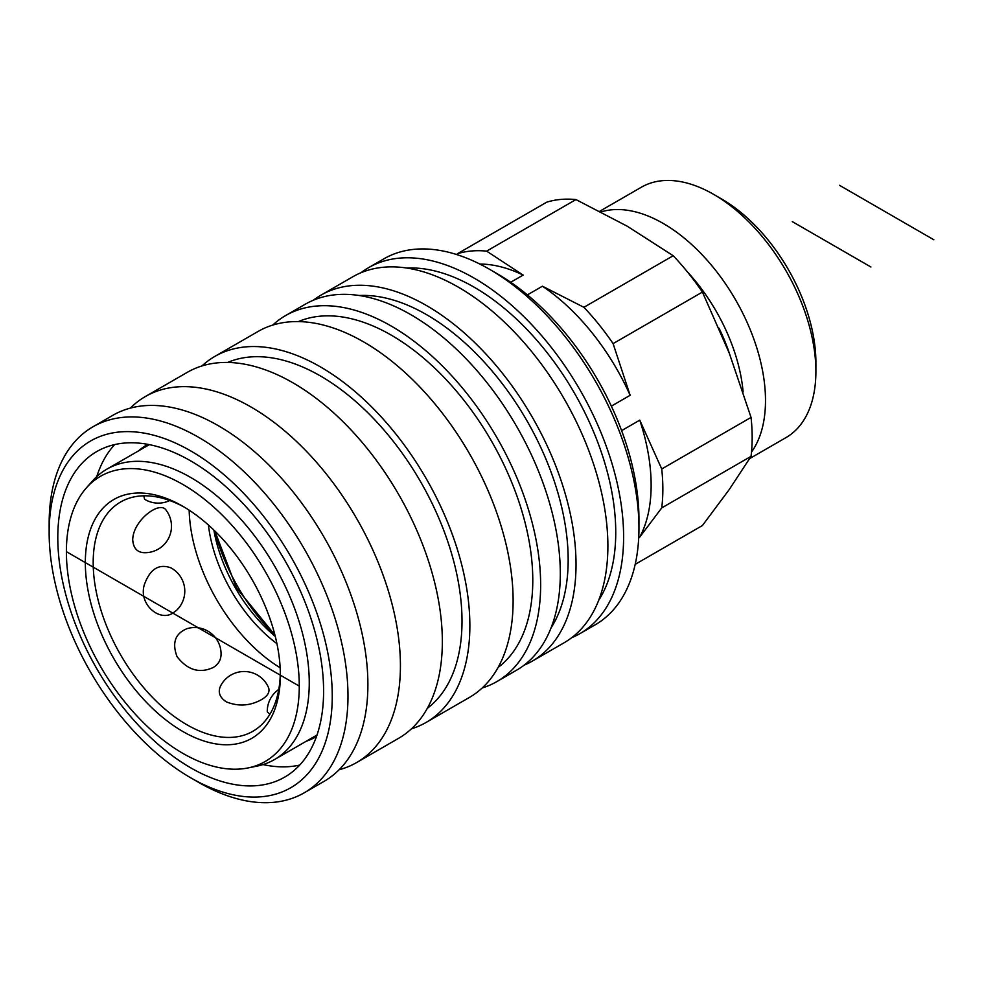 <?xml version="1.0" encoding="UTF-8"?>
<svg xmlns="http://www.w3.org/2000/svg" width="983" height="983" viewBox="0 0 983 983"><rect width="100%" height="100%" fill="white"/><g stroke="black" fill="none" stroke-linecap="round" stroke-linejoin="round"><path stroke-width="1.47" d="M273.593 633.912A139.021 80.262 60 0 1 215.203 532.774M638.95 528.092L638.95 519.012A200.188 115.576 -120 0 0 497.398 273.839L489.534 269.293A211.308 122.003 60 0 1 638.95 528.092A211.308 122.003 60 0 1 595.182 624.819L579.847 633.679A211.308 122.003 60 0 1 571.701 637.709M360.97 272.733A211.308 122.003 60 0 1 368.551 267.683L383.886 258.824A211.308 122.003 60 0 1 489.534 269.293M368.551 267.683A211.308 122.003 60 0 1 579.847 389.673A211.308 122.003 60 0 1 579.847 633.679M198.566 782.345L190.702 777.799A200.188 115.576 60 0 1 49.15 532.626A200.188 115.576 60 0 1 190.702 450.902A200.188 115.576 60 0 1 332.254 696.075A200.188 115.576 60 0 1 190.702 777.799L198.566 782.345A211.308 122.003 -120 0 0 304.214 792.814A211.308 122.003 -120 0 0 304.214 548.809A211.308 122.003 -120 0 0 92.918 426.819A211.308 122.003 -120 0 0 49.15 523.546L49.15 532.626M190.702 767.809A187.95 108.511 60 0 1 67.913 602.186A187.95 108.511 60 0 1 96.727 451.578A187.95 108.511 60 0 1 284.677 560.101A187.95 108.511 60 0 1 284.677 777.123A187.95 108.511 60 0 1 190.702 767.809M92.918 426.819L112.824 415.317A211.308 122.003 60 0 1 324.132 537.32A211.308 122.003 60 0 1 324.132 781.313L304.214 792.814M138.443 450.927A168.683 97.391 60 0 1 147.253 444.66A168.683 97.391 60 0 1 147.806 444.341M316.489 736.513A168.683 97.391 60 0 1 315.936 736.832A168.683 97.391 60 0 1 306.094 741.317M96.776 476.608A187.95 108.511 60 0 1 114.704 444.574M299.729 765.057A187.95 108.511 60 0 1 263.026 764.577M130.346 408.117A211.308 122.003 60 0 1 145.349 396.542A211.308 122.003 60 0 1 356.657 518.533A211.308 122.003 60 0 1 356.657 762.538A211.308 122.003 60 0 1 339.135 769.738M145.349 396.542L187.286 372.336A211.308 122.003 60 0 1 398.582 494.326A211.308 122.003 60 0 1 398.582 738.331L356.657 762.538M227.638 362.444A200.188 115.576 60 0 1 420.552 481.645A200.188 115.576 60 0 1 427.322 708.325M201.945 365.946A211.308 122.003 60 0 1 214.81 356.436A211.308 122.003 60 0 1 426.106 478.438A211.308 122.003 60 0 1 426.106 722.431A211.308 122.003 60 0 1 411.447 728.821M214.81 356.436L258.062 331.468A211.308 122.003 60 0 1 469.358 453.47A211.308 122.003 60 0 1 469.358 697.463L426.106 722.431M298.414 321.588A200.188 115.576 60 0 1 491.328 440.789A200.188 115.576 60 0 1 498.098 667.457M272.721 325.078A211.308 122.003 60 0 1 285.586 315.58A211.308 122.003 60 0 1 496.882 437.582A211.308 122.003 60 0 1 496.882 681.575A211.308 122.003 60 0 1 482.223 687.965M285.586 315.58L305.246 304.226A211.308 122.003 60 0 1 516.542 426.229A211.308 122.003 60 0 1 516.542 670.222L496.882 681.575M359.188 295.502A200.188 115.576 60 0 1 526.716 420.355A200.188 115.576 60 0 1 551.07 627.867M313.393 300.196A211.308 122.003 60 0 1 320.974 295.146A211.308 122.003 60 0 1 532.27 417.148A211.308 122.003 60 0 1 532.27 661.141A211.308 122.003 60 0 1 524.123 665.172M320.974 295.146L352.823 276.764A211.308 122.003 60 0 1 564.119 398.754A211.308 122.003 60 0 1 564.119 642.759L532.27 661.141M406.765 268.027A200.188 115.576 60 0 1 574.293 392.893A200.188 115.576 60 0 1 598.647 600.404M635.202 564.34L702.415 525.536L729.312 489.448L751.049 456.345A180.442 104.186 -120 0 0 751.049 417.406L729.312 353.241L702.415 292.062A180.442 104.186 -120 0 0 673.208 255.727L627.154 226.164L575.94 199.574A180.442 104.186 -120 0 0 546.732 202.179L457.427 253.737A180.442 104.186 60 0 1 486.622 251.132L523.153 275.08L510.718 282.256M601.055 211.923A144.575 83.469 60 0 1 730.897 292.049A144.575 83.469 60 0 1 751.516 452.069M599.741 211.247L641.371 187.212A144.575 83.469 60 0 1 713.658 194.376A144.575 83.469 60 0 1 815.89 371.451A144.575 83.469 60 0 1 785.945 437.632L749.685 458.57M815.89 371.451L815.89 362.371A133.455 77.055 -120 0 0 721.522 198.922L713.658 194.376M575.94 199.574L486.622 251.132M527.416 294.875L542.419 286.213L583.902 307.298L673.208 255.727M456.776 254.572L457.427 253.737M583.902 307.298A180.442 104.186 60 0 1 613.097 343.62L630.128 395.301A167.38 96.641 -120 0 0 542.419 286.213M702.415 292.062L613.097 343.62M661.731 468.977A180.442 104.186 60 0 1 661.731 507.904L639.761 537.074A167.38 96.641 -120 0 0 639.761 420.146L661.731 468.977L751.049 417.406M751.049 456.345L661.731 507.904M523.153 275.08A167.38 96.641 -120 0 0 479.839 264.058M639.761 537.074L638.717 537.689M621.612 430.628L639.761 420.146M630.128 395.301L611.365 406.139M226.299 701.862C219.688 697.426 217.747 692.179 220.499 686.134A26.48 26.48 0 0 1 268.506 687.535C270.116 691.934 267.769 695.976 261.466 699.663C250.075 705.954 238.353 706.679 226.299 701.862M269.883 714.272L267.278 711.778A26.48 26.48 0 0 1 278.779 689.439M169.715 500.531A26.48 26.48 0 0 1 144.624 499.315L143.751 495.825M143.432 552.655C136.821 552.016 133.258 547.715 132.717 539.765C132.938 520.29 160.327 499.954 166.225 510.386A26.48 26.48 0 0 1 143.432 552.655M144.28 584.897C149.871 569.145 158.742 563.468 170.87 567.842A26.48 26.48 0 0 1 176.498 610.394L173.168 612.876C159.836 622.276 138.431 604.471 144.28 584.897M177.038 656.632C171.878 642.821 175.207 633.494 187.04 628.653A26.48 26.48 0 0 1 221.064 654.789C220.757 660.355 218.128 664.594 213.164 667.531C199.512 673.748 187.47 670.111 177.038 656.632M280.143 667.764A132.349 76.404 60 0 1 189.166 510.177M280.327 672.888A132.349 76.404 60 0 1 252.938 731.241A132.349 76.404 60 0 1 150.952 695.78A132.349 76.404 60 0 1 93.188 562.595A132.349 76.404 60 0 1 120.602 502.006A132.349 76.404 60 0 1 184.829 507.461M248.085 767.932L257.128 766.089A167.651 96.801 -120 0 0 274.527 759.552A167.651 96.801 -120 0 0 274.527 565.95A167.651 96.801 -120 0 0 106.877 469.161A167.651 96.801 -120 0 0 92.513 480.957L86.393 487.875A164.677 95.081 60 0 1 265.177 571.356A164.677 95.081 60 0 1 248.085 767.932A164.677 95.081 60 0 1 128.245 706.138A164.677 95.081 60 0 1 66.389 551.66A164.677 95.081 60 0 1 86.393 487.875M276.936 643.681A114.544 66.131 60 0 1 208.421 525.008M85.324 562.595A137.903 79.623 -120 0 0 182.838 731.487A137.903 79.623 -120 0 0 280.352 675.186A137.903 79.623 -120 0 0 182.838 506.294A137.903 79.623 -120 0 0 85.324 562.595M870.938 267.02L792.298 221.617M839.482 185.296L933.85 239.778M299.287 686.122L66.389 551.66M743.123 391.934A133.283 76.944 -120 0 0 686.994 271.394M719.089 328.261A131.783 76.084 60 0 1 729.57 353.905M213.876 530.07A114.544 66.131 -120 0 0 275.277 636.419M274.527 759.552L317.005 735.026M106.877 469.161L149.355 444.635M214.872 531.029L236.473 587.932L274.945 635.079"/></g></svg>
